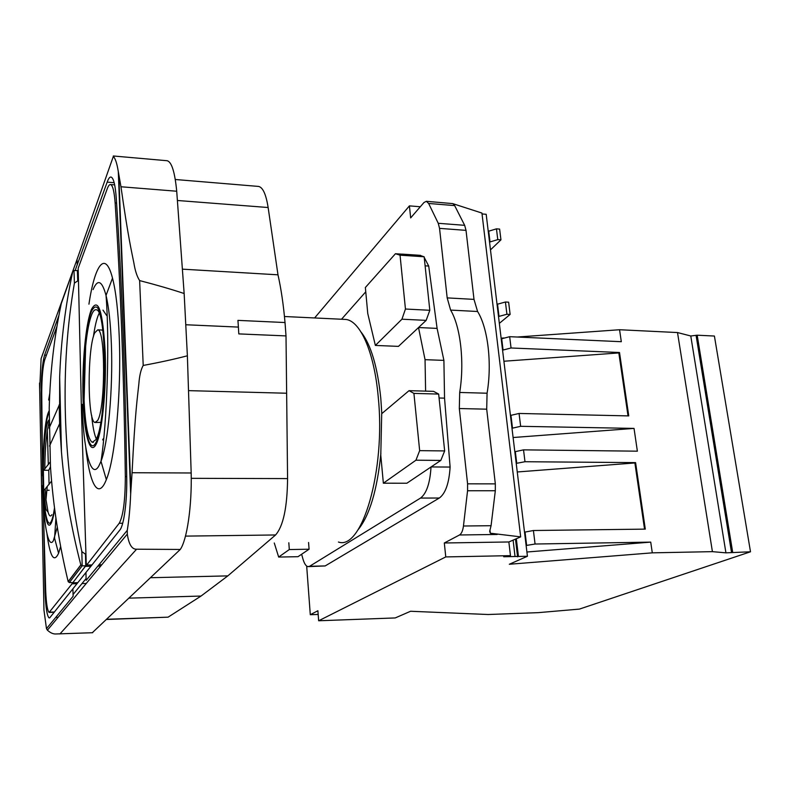<?xml version="1.0" encoding="UTF-8"?>
<svg xmlns="http://www.w3.org/2000/svg" width="790" height="790" viewBox="0 0 790 790"><rect width="100%" height="100%" fill="white"/><g stroke="black" fill="none" stroke-linecap="round" stroke-linejoin="round"><path stroke-width="1.19" d="M490.304 533.211L520.669 536.874L508.859 541.97L444.316 542.987L459.504 534.978C461.498 533.744 462.812 530.752 463.454 526.012L467.562 490.758L467.581 483.836L459.316 408.539L459.701 392.462C464.639 362.284 460.56 326.655 450.616 310.095L447.18 297.889L439.546 228.369L438.253 223.294L428.644 203.465L426.333 201.302L452.848 203.613L454.665 205.607L464.668 225.328L466.021 230.364L474 299.38L477.585 311.497C487.924 327.959 492.18 363.301 487.075 393.223L486.699 409.181L495.33 483.875L495.32 490.738L491.074 525.706L489.672 531.295L490.304 533.211L489.988 530.426M426.333 201.302L423.963 202.526L410.662 217.912L409.418 205.874L420.3 206.753M520.669 536.874L481.93 213.063L453.124 203.751M445.767 556.92L318.656 620.772L395.217 617.938L410.573 611.263L488.062 614.511L538.217 612.655L579.396 609.1L750.5 551.785L725.931 552.852L712.412 551.647L652.293 552.842L509.313 564.258L527.424 556.269L503.704 556.743L510.458 555.646L445.767 556.92L444.316 542.987M508.859 541.97L510.458 555.646M314.608 317.955L409.418 205.874M318.173 614.442L310.292 614.719L317.886 610.739L318.656 620.772M310.292 614.719L306.678 566.055M274.268 542.987L278.663 557.059L297.998 556.693L301.632 554.244L302.866 558.718C304.229 563.477 305.898 566.114 307.883 566.627L309.621 566.272L420.517 498.075L439.319 498.026L325.164 565.936L308.841 566.608M439.319 498.026L439.398 497.976C445.54 493.394 449.115 483.085 450.112 467.058L431.083 466.939L406.86 483.233L383.357 483.204L415.945 460.205L419.658 450.646L444.661 450.922L440.82 460.412L431.083 466.939M424.22 257.412L428.713 266.062L437.097 328.393L443.901 360.378L444.543 398.14L450.112 467.058M419.885 255.308L423.154 256.483M499.339 323.367L510.133 314.42L506.923 314.252L505.422 302.007L508.632 302.185L510.133 314.42M490.481 249.877L500.949 239.844L497.779 239.617L496.456 228.843L499.626 229.09L500.949 239.844M732.656 552.141L697.185 335.207L714.407 336.036L750.5 551.785M697.185 335.207L690.776 335.987L677.504 332.55L619.558 329.736L517.332 337.024M504.05 337.972L501.127 338.179M725.931 552.852L690.776 335.987M712.412 551.647L677.504 332.55M652.293 552.842L650.723 542.118L535.067 544.024L533.408 530.515L645.292 529.122L635.585 462.614L524.985 461.725L523.533 449.856L637.372 451.179L634.034 428.407L520.649 426.314L519.07 413.456L628.761 415.905L619.508 352.498L511.051 347.985L509.669 336.688L621.315 341.705L619.558 329.736M526.91 552.003L650.723 542.118M513.105 437.522L634.034 428.407M514.823 451.752L523.533 449.856M524.985 461.725L516.729 463.296L515.307 451.455M635.585 462.614L634.884 462.96L644.541 529.132M517.262 471.976L634.884 462.96M524.52 532.174L533.408 530.515M535.067 544.024L526.644 545.406L525.014 531.927M526.644 545.406L526.14 545.633M520.649 426.314L511.989 428.269M510.449 415.451L519.07 413.456M512.473 427.963L510.923 415.135M503.911 361.237L618.837 352.933L628.02 415.896M619.508 352.498L618.837 352.933M511.051 347.985L502.568 350.158M501.216 338.89L509.669 336.688M503.033 349.792L501.67 338.525M506.923 314.252L498.52 316.523M497.048 304.318L505.422 302.007M498.974 316.138L497.503 303.923M497.779 239.617L489.543 242.076M488.24 231.342L496.456 228.843M489.978 241.651L488.684 230.897M482.028 213.952L486.186 214.288L527.424 556.269M518.428 556.446L516.344 538.928M517.588 556.822L515.514 539.323M515.04 556.515L513.144 540.449M425.603 391.129L425.05 359.677L418.512 327.534L437.097 328.393M375.369 345.437L398.456 346.375L426.166 320.375L429.809 310.282L424.151 256.78L419.362 255.338L395.444 253.728L365.365 287.511L367.755 313.521L375.369 345.437L401.942 319.2L426.166 320.375M402.88 254.232L401.221 254.123M365.76 291.816L341.527 319.239M301.632 554.244L309.078 549.218L308.564 542.473M420.517 498.075L420.596 498.026C426.57 493.414 430.046 483.055 431.024 466.93M361.168 332.215C370.964 344.746 377.511 366.787 380.8 398.348L381.807 413.604M380.899 453.371C377.176 490.284 369.522 515.801 357.939 529.922M440.82 460.412L415.945 460.205M383.357 483.204L380.78 455.218L381.708 413.693L409.042 390.665L433.591 391.356L438.657 394.072L444.661 450.922M439.072 397.992L444.543 398.14M425.05 359.677L443.901 360.378M425.109 265.825L428.713 266.062M401.942 319.2L405.448 309.028L400.046 255.17L395.444 253.728M400.046 255.17L424.151 256.78M405.448 309.028L429.809 310.282M278.663 557.059L289.298 549.554L288.824 542.769M289.298 549.554L309.078 549.218M438.657 394.072L413.921 393.4L419.658 450.646M413.921 393.4L409.042 390.665M343.413 319.328L345.862 319.446C360.25 320.898 374.213 351.807 378.203 396.62C385.945 470.731 361.82 550.689 338.436 542.029M258.172 186.4L258.557 186.43C262.863 187.309 266.052 194.35 268.136 207.523L277.991 274.821C281.102 288.715 283.442 304.624 285.022 322.537L286.01 335.908L287.58 478.592C287.254 507.486 283.255 526.278 275.572 534.968L227.836 575.88L150.554 577.717M227.836 575.88L201.045 596.045L168.082 617.168L106.64 619.469M286.01 335.908L238.797 333.903L238.392 327.09L185.769 324.749M188.81 390.645L286.622 393.232M201.045 596.045L129.076 598.139M277.991 274.821L182.638 269.173M238.392 327.09L237.938 320.375L285.022 322.537M166.828 160.706L167.125 160.726C171.647 161.851 174.847 172.023 176.713 191.229L184.149 293.515L187.378 355.796L191.18 472.983C191.98 506.143 186.993 539.945 180.278 549.455L92.302 632.721M39.658 389.934L41.1 358.64L42.946 353.466M113.454 156.005L113.316 156.499C115.31 158.296 116.969 163.342 118.303 171.637L120.969 186.766C128.108 237.217 131.881 252.78 133.895 263.07C135.12 270.733 137.035 276.569 139.633 280.588C156.213 284.874 171.045 289.189 184.149 293.515M187.378 355.796C174.244 359.223 159.521 362.432 143.207 365.444C140.906 369.483 139.445 375.685 138.843 384.029C137.667 395.691 135.13 410.958 132.068 472.736L130.666 494.135C130.103 507.94 128.977 520.008 127.269 530.347L127.299 534.099C128.829 544.369 131.92 549.406 136.581 549.208L180.278 549.455M92.707 632.711L56.139 633.965C53.364 634.212 50.451 632.948 47.4 630.183L46.492 628.652M43.835 603.807L43.964 610.176L46.482 628.662L73.134 596.233L72.887 588.836L119.843 530.051C123.971 525.449 127.239 500.593 126.716 476.429C125.264 373.631 121.778 280.934 116.278 198.339C115.301 184.959 113.553 177.859 111.005 177.039C109.741 176.871 108.487 178.51 107.233 181.947L75.119 270.545M41.1 358.64L77.035 259.466L77.213 264.778M49.691 617.869L72.887 588.836M49.049 617.899C47.054 615.933 45.731 607.579 45.089 592.806L41.139 393.558C41.248 375.526 42.393 362.719 44.586 355.125L58.924 315.378M77.035 259.466L113.316 156.499M127.269 530.347L86.228 580.285L86.1 578.527L73.006 594.574M72.759 582.803L77.795 582.674L72.789 582.793L86.426 564.82M85.853 564.83L85.488 554.185L85.764 565.828L72.749 582.803M85.577 566.361L90.899 566.252M97.881 566.104L100.735 566.055M77.726 280.904L77.38 270.575L77.726 280.904L74.408 283.087C59.872 368.13 62.351 457.647 81.834 551.637L85.488 554.185M81.834 551.637L82.17 565.818L85.764 565.828M72.72 582.586L69.362 582.556L82.17 565.818L80.876 565.048L68.207 581.746M69.362 582.556L68.167 581.608C58.904 542.928 53.009 504.652 50.471 466.772L49.207 408.282C50.195 371.636 54.224 336.698 61.314 303.478L61.393 303.251M74.408 283.087L74.003 270.536L77.193 270.565M74.003 270.536L72.789 271.434C65.392 305.493 61.018 340.697 59.655 377.057L59.596 423.638L61.452 451.9L59.655 377.057M61.452 451.9C64.533 489.296 70.991 526.97 80.827 564.909L80.876 565.048M59.596 423.726L49.533 446.044M49.148 428.081L59.161 405.27M78.18 268.274L81.528 413.476L86.219 563.142L86.663 565.057L119.221 523.266C123.21 516.077 125.245 500.505 125.334 476.538C123.931 375.497 120.524 284.281 115.133 202.911C114.273 191.387 112.733 185.265 110.521 184.544C109.445 184.396 108.358 185.769 107.282 188.662L78.18 268.274M88.934 304.19C94.8 264.818 105.238 249.581 112.506 278.11C115.962 291.658 118.214 311.388 119.26 337.3C121.522 392.265 115.142 458.931 106.334 479.609C98.217 500.524 89.635 484.003 85.764 447.496M91.936 564.949L86.663 565.057M95.659 443.042C89.764 453.904 84.145 431.202 83.296 397.488C82.229 364.151 85.913 324.127 91.531 311.171C98.177 299.143 102.611 312.998 104.853 352.725C106.265 389.569 101.574 433.789 95.659 443.042M91.838 314.252C93.25 310.914 94.691 309.423 96.153 309.789C107.371 308.248 107.134 423.904 95.768 439.803L92.213 442.291C87.927 439.122 85.221 425.05 84.086 400.086L85.656 346.168C87.167 331.365 89.231 320.72 91.838 314.252M99.056 313.482L98.552 314.558C96.528 319.338 94.8 326.774 93.368 336.866M91.62 415.323C92.687 426.324 94.237 434.174 96.252 438.875M102.66 439.892L103.273 438.736M106.63 315.477L102.986 310.115M101.584 330.022L102.759 330.358M100.695 422.344L95.778 422.512M97.565 420.576C105.514 408.707 105.613 329.163 97.743 329.855L94.77 332.748C87.206 347.817 87.305 421.396 94.978 422.502L97.565 420.576M42.917 493.454L45.692 590.732C46.255 603.53 47.4 610.769 49.128 612.438L72.058 583.81L72.285 582.586M56.979 326.27L44.744 359.746C42.838 366.293 41.84 377.432 41.742 393.134L42.591 475.945M60.642 546.482L58.579 553.276C53.908 563.211 50.037 556.733 46.966 533.833M48.644 400.026L49.76 393.489M72.058 583.81L76.986 583.692M81.992 583.563L86.258 583.455M54.52 507.871C53.473 514.863 52.328 519.504 51.054 521.775C47.232 528.945 43.588 508.859 43.114 480.883C42.502 453.164 45.04 421.554 48.733 413.17L49.138 412.301M43.845 490.264L45.208 488.931L45.998 499.635L48.062 512.137C49.237 516.156 50.501 517.015 51.854 514.715M43.707 490.264L43.361 470.178C43.529 448.197 45.277 423.41 49.069 419.865M49.079 422.008L47.311 430.501C45.79 440.988 44.951 453.766 44.803 468.855L43.361 470.178M44.803 468.855L50.185 462.051M50.471 466.742L48.763 470.277L43.312 470.248M51.587 481.071L45.208 488.931M49.187 490.254L46.906 490.254M48.763 470.277L49.059 484.507M428.644 203.465L454.665 205.607M459.504 534.978L497.196 534.465M696.059 335.266L731.481 552.23M325.164 565.936L309.621 566.272M287.58 478.592L191.249 478.325M185.482 536.114L275.572 534.968M168.082 617.168L106.838 619.281M177.513 200.492L268.136 207.523M120.969 186.766L176.713 191.229M143.207 365.444L139.633 280.588M132.068 472.736L191.18 472.983M59.902 633.965L136.581 549.208M43.964 610.176L39.53 383.031M107.173 182.135L114.175 182.697M46.403 355.184L44.586 355.125M85.942 572.454L86.1 578.527M118.303 171.637L130.666 494.145M55.754 617.385L58.105 617.306M45.089 592.806L45.781 592.786M41.139 393.558L41.742 393.568M68.167 581.608L80.827 564.909M61.314 303.478L72.789 271.434M119.221 523.266L122.697 523.237M126.716 476.538L125.334 476.538M116.584 203.02L115.133 202.911M82.15 404.362C83.246 448.76 90.643 479.965 98.691 466.288L101.002 461.321C108.092 443.625 113.128 389.213 111.38 344.302C110.561 323.09 108.783 306.806 106.028 295.44L106.028 295.44C102.009 280.578 97.693 278.623 93.082 289.565M112.506 278.11L106.028 295.44C109.721 340.154 107.183 422.591 101.002 461.321L106.334 479.609M91.472 309.354C85.715 323.169 82.002 363.647 83.019 398.061C83.957 432.604 89.635 455.593 95.718 444.968C101.811 435.507 106.65 389.974 105.189 352.034C102.878 311.132 98.306 296.912 91.472 309.354M54.451 612.003L49.977 612.151M60.83 426.067L59.28 410.188M42.7 485.425C43.322 522.388 48.131 549.781 53.345 540.765L57.295 527.177M49.158 410.682L48.704 411.659C39.865 430.145 41.939 540.666 51.083 523.355C52.397 521.015 53.592 516.226 54.658 508.997M464.668 225.328L438.253 223.294M491.074 525.706L463.454 526.012M467.562 490.758L495.32 490.738M495.33 483.875L467.581 483.836M459.316 408.539L486.699 409.181M487.075 393.223L459.701 392.462M477.585 311.497L450.616 310.095M474 299.38L447.18 297.889M439.546 228.369L466.021 230.364M420.487 255.348L402.357 254.133M284.459 316.514L345.862 319.446M258.557 186.43L175.281 179.498M167.125 160.726L113.326 155.986M130.893 489.8L118.786 174.363M127.299 534.099L47.4 630.183M77.904 270.506L77.302 270.476M59.635 424.151L59.181 404.786M110.521 184.544L114.669 184.88M86.633 565.087L91.916 564.978M98.928 564.84L101.791 564.781M84.086 400.086C83.306 381.748 83.829 363.775 85.656 346.168M93.427 442.301L92.213 442.291M102.177 330.042L97.743 329.855M54.243 612.27L49.681 612.418M55.922 518.121L54.559 538.148L58.579 553.276M48.062 512.137L46.413 510.034C45.84 510.083 44.981 503.437 43.835 490.116M43.687 487.213L43.361 471.689M48.328 464.619L47.311 430.501M45.998 499.635L47.203 486.749"/></g></svg>
